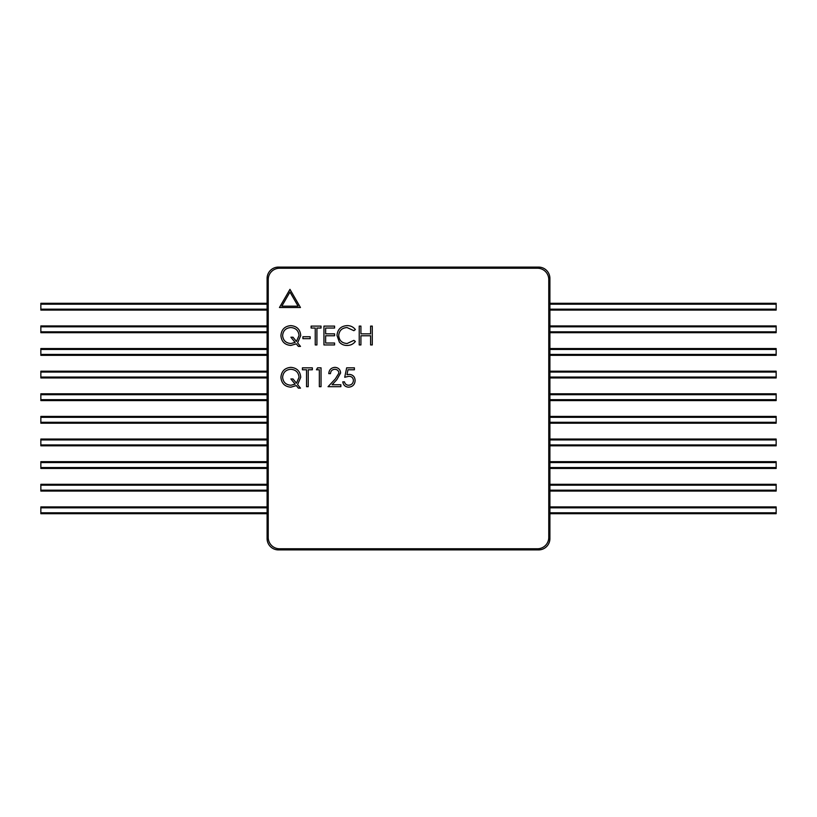 <?xml version="1.0" encoding="UTF-8"?>
<svg xmlns="http://www.w3.org/2000/svg" width="817" height="817" viewBox="0 0 817 817"><rect width="100%" height="100%" fill="white"/><g stroke="black" fill="none" stroke-linecap="round" stroke-linejoin="round"><path stroke-width="1.23" d="M538.587 549.902A11.315 11.315 0 0 0 549.902 538.587L549.902 278.413A11.315 11.315 0 0 0 538.587 267.098L278.413 267.098A11.315 11.315 0 0 0 267.098 278.413L267.098 538.587A11.315 11.315 0 0 0 278.413 549.902L538.587 549.902M549.902 506.918L776.15 506.918L776.15 513.709L549.902 513.709M549.902 484.297L776.15 484.297L776.15 491.078L549.902 491.078M549.902 461.666L776.15 461.666L776.15 468.458L549.902 468.458M549.902 439.046L776.15 439.046L776.15 445.827L549.902 445.827M549.902 416.415L776.15 416.415L776.15 423.206L549.902 423.206M549.902 393.794L776.15 393.794L776.15 400.585L549.902 400.585M549.902 371.173L776.15 371.173L776.15 377.954L549.902 377.954M549.902 348.542L776.15 348.542L776.15 355.334L549.902 355.334M549.902 325.922L776.15 325.922L776.15 332.703L549.902 332.703M549.902 303.291L776.15 303.291L776.15 310.082L549.902 310.082M267.098 303.291L40.85 303.291L40.85 310.082L267.098 310.082M267.098 506.918L40.85 506.918L40.85 513.709L267.098 513.709M267.098 484.297L40.85 484.297L40.85 491.078L267.098 491.078M267.098 461.666L40.85 461.666L40.85 468.458L267.098 468.458M267.098 439.046L40.85 439.046L40.85 445.827L267.098 445.827M267.098 416.415L40.85 416.415L40.85 423.206L267.098 423.206M267.098 393.794L40.85 393.794L40.85 400.585L267.098 400.585M267.098 371.173L40.85 371.173L40.85 377.954L267.098 377.954M267.098 348.542L40.85 348.542L40.85 355.334L267.098 355.334M267.098 325.922L40.85 325.922L40.85 332.703L267.098 332.703M289.964 289.341L279.465 307.519L300.452 307.519L289.964 289.341M360.92 344.948L359.225 344.948L359.225 326.095L360.92 326.095L360.92 333.836L370.591 333.836L370.591 326.095L372.286 326.095L372.286 344.948L370.591 344.948L370.591 335.767L360.92 335.767L360.92 344.948M336.992 335.419C337.584 329.302 340.965 326.034 347.133 325.615C350.534 325.595 353.271 326.912 355.364 329.557L353.884 330.691L347.031 327.546C341.976 327.903 339.198 330.568 338.687 335.542C339.218 340.577 342.037 343.222 347.143 343.497L353.884 340.362L355.364 341.486C353.271 344.12 350.544 345.438 347.164 345.438C344.059 345.499 341.465 344.406 339.382 342.139L336.992 335.419M334.572 344.948L323.94 344.948L323.94 326.095L334.572 326.095L334.572 328.036L325.636 328.036L325.636 333.836L334.572 333.836L334.572 335.767L325.636 335.767L325.636 343.017L334.572 343.017L334.572 344.948M315.239 344.948L315.239 328.036L311.124 328.036L311.124 326.095L321.04 326.095L321.04 328.036L316.925 328.036L316.925 344.948L315.239 344.948M310.164 338.667L302.913 338.667L302.913 336.737L310.164 336.737L310.164 338.667M290.801 325.615C296.898 326.146 300.207 329.455 300.738 335.552L297.592 342.854L300.493 346.398L298.379 346.398L296.285 343.845L290.872 345.438C284.816 344.927 281.497 341.649 280.915 335.613C281.436 329.517 284.735 326.187 290.801 325.615M537.463 268.231L279.537 268.231A11.315 11.315 0 0 0 268.231 279.537L268.231 537.463A11.315 11.315 0 0 0 279.537 548.769L537.463 548.769A11.315 11.315 0 0 0 548.769 537.463L548.769 279.537A11.315 11.315 0 0 0 537.463 268.231M290.801 367.354C296.898 367.885 300.207 371.194 300.738 377.291L297.592 384.593L300.493 388.136L298.379 388.136L296.285 385.583L290.872 387.176C284.816 386.666 281.497 383.387 280.915 377.352C281.436 371.255 284.735 367.926 290.801 367.354M306.538 386.686L306.538 369.774L302.423 369.774L302.423 367.834L312.339 367.834L312.339 369.774L308.223 369.774L308.223 386.686L306.538 386.686M319.345 369.774L316.445 369.774L317.558 367.834L321.04 367.834L321.04 386.686L319.345 386.686L319.345 369.774M338.922 373.114C338.626 370.724 337.268 369.447 334.837 369.284C332.182 369.498 330.722 370.949 330.466 373.635L328.771 373.635C329.088 369.805 331.13 367.711 334.919 367.354C338.401 367.609 340.301 369.478 340.618 372.96L336.798 379.721L332.09 384.756L340.863 384.756L340.863 386.686L328.046 386.686L335.358 378.884L338.922 373.114M344.723 377.26L346.663 367.834L354.394 367.834L354.394 369.774L347.981 369.774L346.97 374.727L349.186 374.36C352.924 374.697 354.905 376.749 355.119 380.528C354.823 384.644 352.638 386.86 348.542 387.176C345.264 386.911 343.344 385.144 342.793 381.856L344.488 381.856C345.019 384.01 346.408 385.134 348.645 385.236C351.576 384.981 353.169 383.387 353.424 380.456C353.158 377.76 351.647 376.371 348.879 376.3L344.723 377.26M292.997 337.217L296.459 341.455L299.042 335.501C298.522 330.599 295.785 327.954 290.811 327.546C285.827 327.974 283.09 330.66 282.611 335.603C283.162 340.515 285.94 343.15 290.934 343.497L295.131 342.425L290.893 337.217L292.997 337.217M292.997 378.955L296.459 383.193L299.042 377.24C298.522 372.338 295.785 369.692 290.811 369.284C285.827 369.713 283.09 372.399 282.611 377.342C283.162 382.254 285.94 384.889 290.934 385.236L295.131 384.164L290.893 378.955L292.997 378.955M298.103 306.161L289.964 292.047L281.814 306.161L298.103 306.161M549.902 507.827L776.15 507.827M549.902 512.8L776.15 512.8M549.902 485.196L776.15 485.196M549.902 490.18L776.15 490.18M549.902 462.575L776.15 462.575M549.902 467.549L776.15 467.549M549.902 439.944L776.15 439.944M549.902 444.928L776.15 444.928M549.902 417.324L776.15 417.324M549.902 422.297L776.15 422.297M549.902 394.703L776.15 394.703M549.902 399.676L776.15 399.676M549.902 372.072L776.15 372.072M549.902 377.056L776.15 377.056M549.902 349.451L776.15 349.451M549.902 354.425L776.15 354.425M549.902 326.82L776.15 326.82M549.902 331.804L776.15 331.804M549.902 304.2L776.15 304.2M549.902 309.173L776.15 309.173M267.098 304.2L40.85 304.2M267.098 309.173L40.85 309.173M267.098 507.827L40.85 507.827M267.098 512.8L40.85 512.8M267.098 485.196L40.85 485.196M267.098 490.18L40.85 490.18M267.098 462.575L40.85 462.575M267.098 467.549L40.85 467.549M267.098 439.944L40.85 439.944M267.098 444.928L40.85 444.928M267.098 417.324L40.85 417.324M267.098 422.297L40.85 422.297M267.098 394.703L40.85 394.703M267.098 399.676L40.85 399.676M267.098 372.072L40.85 372.072M267.098 377.056L40.85 377.056M267.098 349.451L40.85 349.451M267.098 354.425L40.85 354.425M267.098 326.82L40.85 326.82M267.098 331.804L40.85 331.804"/></g></svg>
